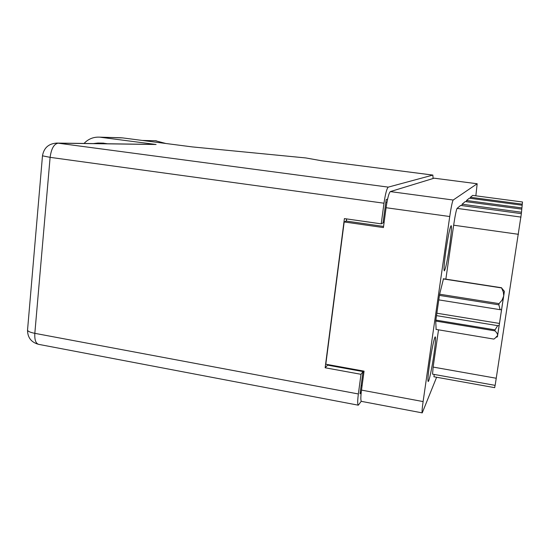 <?xml version="1.0" encoding="UTF-8"?>
<svg xmlns="http://www.w3.org/2000/svg" width="550" height="550" viewBox="0 0 550 550"><rect width="100%" height="100%" fill="white"/><g stroke="black" fill="none" stroke-linecap="round" stroke-linejoin="round"><path stroke-width="0.82" d="M433.902 354.53C435.421 343.702 435.882 337.817 435.291 336.882C434.5 336.291 431.496 350.419 429.564 364.011C428.051 374.887 427.598 380.717 428.196 381.514C429.034 381.968 432.018 367.737 433.902 354.53M449.57 246.077C451.289 233.709 451.825 226.896 451.172 225.651C449.955 227.191 448.202 235.51 445.899 250.614C444.18 263.072 443.651 269.83 444.317 270.896C445.569 269.184 447.315 260.906 449.57 246.077M475.853 195.814L477.173 183.748L453.179 200.028C452.327 201.444 451.179 206.944 449.735 216.528L423.108 401.576C422.125 408.609 421.836 412.376 422.235 412.878L436.618 377.245M466.531 200.502L469.301 198.192L522.184 205.232L521.923 207.921L466.531 200.502L466.352 201.706M462.089 204.215L465.266 201.561L521.799 209.144L521.496 212.231L462.089 204.215L461.883 205.597M518.437 234.307L453.654 225.204C455.118 215.511 456.266 209.907 457.084 208.388L460.639 205.425L521.359 213.641L495.151 385.357L432.554 374.158L433.139 367.077L496.272 378.256M434.232 374.461L433.916 376.764L494.691 387.668L495.048 385.344M422.235 412.878L361.453 401.376C360.621 400.799 360.635 397.045 361.508 390.101L364.066 371.147L325.813 364.21L344.183 221.946L383.412 227.576L386.086 207.721C387.496 198.289 388.905 192.913 390.328 191.593L434.136 178.193M327.711 365.159L327.786 364.567M383.57 226.421L346.356 221.086L344.183 221.946M346.356 221.086L346.637 218.914M522.5 201.988L472.663 195.394L522.5 201.988L522.287 204.167L470.408 197.271L470.25 198.316M472.684 195.408L470.408 197.271M453.654 225.204L445.851 279.146M438.522 329.828L433.139 367.077M443.486 278.781L439.553 294.511L435.724 321.097L436.129 329.423M522.122 205.226L522.287 204.167M521.737 209.131L521.923 207.921M521.283 213.634L521.496 212.231M101.805 143.694L97.879 143.041L93.369 143.578M107.498 143.77L103.07 143.124M100.54 137.273L156.104 144.492L58.101 143.179L388.266 187.124L432.85 175.086L322.004 160.834L305.766 157.939L192.218 146.898L122.671 137.906L98.959 137.136C93.136 136.998 88.165 139.102 84.04 143.447M154.784 144.409L156.104 144.492M120.601 137.761L122.671 137.906M388.266 187.124C386.822 188.403 385.399 193.765 383.989 203.211L50.112 157.348L34.829 333.334L358.359 393.965L360.999 374.309L363.027 371.566L360.037 393.793L361.274 391.999M387.599 199.086L386.183 199.581L383.041 222.922L381.219 223.85L383.989 203.211M433.098 178.475L432.85 175.086M358.359 393.965C357.493 400.874 357.486 404.614 358.332 405.192L361.247 401.239M381.219 223.85L344.403 218.591L325.146 367.771L360.999 374.309M346.514 218.893L346.218 221.141M327.663 364.547L327.587 365.138L363.027 371.566M327.587 365.138L325.146 367.771M155.533 140.752L165.873 143.495M142.223 140.436L146.444 140.979M439.622 294.202L499.056 303.621L498.871 304.824L500.101 309.684L438.776 299.881M498.871 304.824L439.422 295.391M435.868 320.1L495.048 329.869L497.661 325.655L499.104 325.627L497.599 335.555C497.702 334.097 496.801 332.53 494.904 330.846L435.724 321.062M495.048 329.869L494.904 330.846M500.101 309.684L501.552 309.678L503.704 295.625L503.346 292.071L501.566 287.932L443.279 278.933M499.056 303.621L502.074 300.135L503.628 296.209L504.398 291.376L501.566 287.932M435.964 329.395L493.756 339.075L494.587 338.669L497.599 335.555L497.447 336.676L504.398 291.376M443.321 278.754L501.6 287.753M436.858 313.218L499.462 323.441L499.049 326.198L501.552 309.678M499.104 325.627L499.462 323.441M436.507 315.631L497.661 325.655M457.084 208.388L521.022 217.092M361.508 390.101L423.108 401.576M449.735 216.528L386.086 207.721M390.328 191.593L453.179 200.028M477.152 183.755L434.06 178.179M362.959 372.096L363.914 372.268M384.127 222.262L383.151 222.124M385.804 202.386L386.904 202.538M155.183 144.416L56.966 143.083C48.703 143.55 43.876 147.799 42.481 155.815L50.112 157.348C51.301 148.692 53.962 143.969 58.101 143.179L56.382 143.076M27.569 329.677L27.527 330.199C27.624 337.666 31.323 342.382 38.624 344.348C35.743 343.42 34.478 339.749 34.829 333.334C30.415 332.461 27.981 331.416 27.527 330.199L42.494 155.671M362.106 385.701L361.151 385.522M477.173 183.748L434.101 178.179M97.879 143.041L103.62 143.131M38.624 344.348L358.332 405.192M321.853 160.806L432.891 175.079M98.959 137.136L121.158 137.775M142.422 140.442L156.234 140.766M497.434 336.683L496.739 337.171"/></g></svg>
